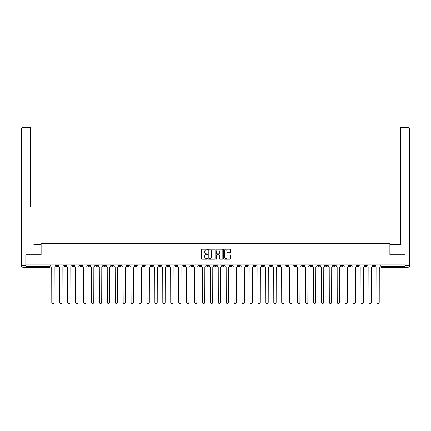 <?xml version="1.0" encoding="UTF-8"?>
<svg xmlns="http://www.w3.org/2000/svg" width="431" height="431" viewBox="0 0 431 431"><rect width="100%" height="100%" fill="white"/><g stroke="black" fill="none" stroke-linecap="round" stroke-linejoin="round"><path stroke-width="0.65" d="M207.37 249.565A0.35 0.35 0 0 0 207.02 249.215L201.719 249.215A0.501 0.501 0 0 0 201.218 249.716L201.218 258.692A0.501 0.501 0 0 0 201.719 259.193L207.02 259.193A0.35 0.35 0 0 0 207.37 258.842A0.35 0.35 0 0 0 207.02 258.492L206.33 258.492A1.595 1.595 0 0 1 204.736 256.898L204.736 256.149A1.595 1.595 0 0 1 206.33 254.554L207.02 254.554A0.35 0.35 0 0 0 207.37 254.204A0.35 0.35 0 0 0 207.02 253.854L206.33 253.854A1.595 1.595 0 0 1 204.736 252.259L204.736 251.51A1.595 1.595 0 0 1 206.33 249.915L207.02 249.915A0.35 0.35 0 0 0 207.37 249.565M317.555 264.93L317.555 265.485L319.592 265.485A1.018 1.018 0 0 1 318.574 266.503A1.018 1.018 0 0 1 317.555 265.485L317.555 264.93M269.984 264.93L269.984 265.485L272.02 265.485A1.018 1.018 0 0 1 271.002 266.503A1.018 1.018 0 0 1 269.984 265.485L269.984 264.93M262.059 264.93L262.059 265.485L264.09 265.485A1.018 1.018 0 0 1 263.072 266.503A1.018 1.018 0 0 1 262.059 265.485L262.059 264.93M214.482 264.93L214.482 265.485L216.518 265.485A1.018 1.018 0 0 1 215.5 266.503A1.018 1.018 0 0 1 214.482 265.485L214.482 264.93M206.557 264.93L206.557 265.485L208.588 265.485A1.018 1.018 0 0 1 207.57 266.503A1.018 1.018 0 0 1 206.557 265.485L206.557 264.93M198.626 264.93L198.626 265.485L200.657 265.485A1.018 1.018 0 0 1 199.645 266.503A1.018 1.018 0 0 1 198.626 265.485L198.626 264.93M182.771 264.93L182.771 265.485L184.802 265.485A1.018 1.018 0 0 1 183.784 266.503A1.018 1.018 0 0 1 182.771 265.485L182.771 264.93M166.91 265.485L166.91 264.93L166.91 265.485A1.018 1.018 0 0 0 167.928 266.503A1.018 1.018 0 0 1 166.91 265.485L168.941 265.485A1.018 1.018 0 0 1 167.928 266.503A1.018 1.018 0 0 0 168.941 265.485L168.941 264.93L168.941 265.485M158.98 265.485L158.98 264.93L158.98 265.485A1.018 1.018 0 0 0 159.998 266.503A1.018 1.018 0 0 1 158.98 265.485L161.016 265.485A1.018 1.018 0 0 1 159.998 266.503M151.055 265.485L151.055 264.93L151.055 265.485A1.018 1.018 0 0 0 152.068 266.503A1.018 1.018 0 0 1 151.055 265.485L153.086 265.485A1.018 1.018 0 0 1 152.068 266.503A1.018 1.018 0 0 0 153.086 265.485L153.086 264.93L153.086 265.485M143.124 264.93L143.124 265.485L145.155 265.485A1.018 1.018 0 0 1 144.143 266.503A1.018 1.018 0 0 1 143.124 265.485L143.124 264.93M135.194 264.93L135.194 265.485L137.23 265.485A1.018 1.018 0 0 1 136.212 266.503A1.018 1.018 0 0 1 135.194 265.485L135.194 264.93M127.269 264.93L127.269 265.485L129.3 265.485A1.018 1.018 0 0 1 128.282 266.503A1.018 1.018 0 0 1 127.269 265.485L127.269 264.93M119.339 265.485L119.339 264.93L119.339 265.485A1.018 1.018 0 0 0 120.357 266.503A1.018 1.018 0 0 1 119.339 265.485L121.37 265.485A1.018 1.018 0 0 1 120.357 266.503M103.483 265.485L103.483 264.93L103.483 265.485A1.018 1.018 0 0 0 104.496 266.503A1.018 1.018 0 0 1 103.483 265.485L105.514 265.485A1.018 1.018 0 0 1 104.496 266.503A1.018 1.018 0 0 0 105.514 265.485L105.514 264.93L105.514 265.485M95.553 265.485L95.553 264.93L95.553 265.485A1.018 1.018 0 0 0 96.571 266.503A1.018 1.018 0 0 1 95.553 265.485L97.584 265.485A1.018 1.018 0 0 1 96.571 266.503A1.018 1.018 0 0 0 97.584 265.485L97.584 264.93L97.584 265.485M87.622 265.485L87.622 264.93L87.622 265.485A1.018 1.018 0 0 0 88.641 266.503A1.018 1.018 0 0 1 87.622 265.485L89.659 265.485A1.018 1.018 0 0 1 88.641 266.503A1.018 1.018 0 0 0 89.659 265.485L89.659 264.93L89.659 265.485M79.692 265.485L79.692 264.93L79.692 265.485A1.018 1.018 0 0 0 80.71 266.503A1.018 1.018 0 0 1 79.692 265.485L81.728 265.485A1.018 1.018 0 0 1 80.71 266.503M71.767 265.485L71.767 264.93L71.767 265.485A1.018 1.018 0 0 0 72.78 266.503A1.018 1.018 0 0 1 71.767 265.485L73.798 265.485A1.018 1.018 0 0 1 72.78 266.503A1.018 1.018 0 0 0 73.798 265.485L73.798 264.93L73.798 265.485M63.836 265.485L63.836 264.93L63.836 265.485A1.018 1.018 0 0 0 64.855 266.503A1.018 1.018 0 0 1 63.836 265.485L65.868 265.485A1.018 1.018 0 0 1 64.855 266.503A1.018 1.018 0 0 0 65.868 265.485L65.868 264.93L65.868 265.485M230.079 252.733A0.501 0.501 0 0 0 230.58 252.232L230.58 249.716A0.501 0.501 0 0 0 230.079 249.215L224.195 249.215A0.501 0.501 0 0 0 223.694 249.716L223.694 258.692A0.501 0.501 0 0 0 224.195 259.193L230.079 259.193A0.501 0.501 0 0 0 230.58 258.692L230.58 255.653A0.501 0.501 0 0 0 230.079 255.152L227.563 255.152A0.501 0.501 0 0 0 227.062 255.653L227.062 257.162A1.336 1.336 0 0 1 225.725 258.492A1.336 1.336 0 0 1 224.395 257.162L224.395 251.246A1.336 1.336 0 0 1 225.725 249.915A1.336 1.336 0 0 1 227.062 251.246L227.062 252.232A0.501 0.501 0 0 0 227.563 252.733L230.079 252.733M27.088 127.495L23.075 127.495L30.342 127.495L27.088 127.495L30.342 127.495L30.342 129.02L23.075 129.02L23.075 265.738L25.817 265.738L25.817 254.813L41.117 254.813L41.117 243.477L389.883 243.477L389.883 254.813L405.027 254.813L405.027 264.93L25.973 264.93L25.973 266.503L50.012 266.503L50.012 264.93L50.012 266.503A1.018 1.018 0 0 1 48.994 267.522L25.973 267.522L25.973 266.503M25.973 254.813L25.973 264.93M215.064 249.716A0.501 0.501 0 0 0 214.563 249.215L208.679 249.215A0.501 0.501 0 0 0 208.178 249.716L208.178 258.692A0.501 0.501 0 0 0 208.679 259.193L214.563 259.193A0.501 0.501 0 0 0 215.064 258.692L215.064 249.716M216.437 249.215L222.321 249.215A0.501 0.501 0 0 1 222.822 249.716L222.822 258.692A0.501 0.501 0 0 1 222.321 259.193L219.805 259.193A0.501 0.501 0 0 1 219.304 258.692L219.304 255.05A0.501 0.501 0 0 0 218.803 254.554L217.132 254.554A0.501 0.501 0 0 0 216.637 255.05L216.637 258.842A0.35 0.35 0 0 1 216.287 259.193A0.35 0.35 0 0 1 215.936 258.842L215.936 249.716A0.501 0.501 0 0 1 216.437 249.215M380.988 264.93L380.988 266.503L405.027 266.503L405.027 267.522L382.006 267.522A1.018 1.018 0 0 1 380.988 266.503A1.018 1.018 0 0 0 382.006 267.522L382.006 264.93M405.027 264.93L405.027 266.503M375.094 264.93L375.094 265.485A1.018 1.018 0 0 1 374.076 266.503A1.018 1.018 0 0 1 373.057 265.485L375.094 265.485M373.057 264.93L373.057 265.485M367.164 264.93L367.164 265.485A1.018 1.018 0 0 1 366.145 266.503A1.018 1.018 0 0 1 365.132 265.485L367.164 265.485M365.132 264.93L365.132 265.485M359.233 265.485L359.233 264.93L359.233 265.485A1.018 1.018 0 0 1 358.22 266.503A1.018 1.018 0 0 1 357.202 265.485L359.233 265.485A1.018 1.018 0 0 1 358.22 266.503M357.202 264.93L357.202 265.485M351.308 264.93L351.308 265.485A1.018 1.018 0 0 1 350.29 266.503A1.018 1.018 0 0 1 349.272 265.485A1.018 1.018 0 0 0 350.29 266.503M349.272 264.93L349.272 265.485L351.308 265.485M343.378 264.93L343.378 265.485A1.018 1.018 0 0 1 342.359 266.503A1.018 1.018 0 0 1 341.341 265.485L343.378 265.485A1.018 1.018 0 0 1 342.359 266.503M341.341 264.93L341.341 265.485M335.447 264.93L335.447 265.485A1.018 1.018 0 0 1 334.429 266.503A1.018 1.018 0 0 1 333.416 265.485A1.018 1.018 0 0 0 334.429 266.503M333.416 264.93L333.416 265.485L335.447 265.485M327.517 264.93L327.517 265.485A1.018 1.018 0 0 1 326.504 266.503A1.018 1.018 0 0 1 325.486 265.485L327.517 265.485M325.486 264.93L325.486 265.485M319.592 264.93L319.592 265.485A1.018 1.018 0 0 1 318.574 266.503M311.661 264.93L311.661 265.485A1.018 1.018 0 0 1 310.643 266.503A1.018 1.018 0 0 1 309.63 265.485L311.661 265.485M309.63 264.93L309.63 265.485M303.731 264.93L303.731 265.485A1.018 1.018 0 0 1 302.718 266.503A1.018 1.018 0 0 1 301.7 265.485L303.731 265.485M301.7 264.93L301.7 265.485M295.806 264.93L295.806 265.485A1.018 1.018 0 0 1 294.788 266.503A1.018 1.018 0 0 1 293.77 265.485A1.018 1.018 0 0 0 294.788 266.503M293.77 264.93L293.77 265.485L295.806 265.485M287.876 264.93L287.876 265.485A1.018 1.018 0 0 1 286.857 266.503A1.018 1.018 0 0 1 285.845 265.485L287.876 265.485M285.845 264.93L285.845 265.485M279.945 264.93L279.945 265.485A1.018 1.018 0 0 1 278.932 266.503A1.018 1.018 0 0 1 277.914 265.485L279.945 265.485M277.914 264.93L277.914 265.485M272.02 264.93L272.02 265.485M264.09 264.93L264.09 265.485L264.09 264.93M256.159 264.93L256.159 265.485A1.018 1.018 0 0 1 255.141 266.503A1.018 1.018 0 0 1 254.128 265.485L256.159 265.485M254.128 264.93L254.128 265.485M248.229 264.93L248.229 265.485A1.018 1.018 0 0 1 247.216 266.503A1.018 1.018 0 0 1 246.198 265.485L248.229 265.485M246.198 264.93L246.198 265.485M240.304 264.93L240.304 265.485A1.018 1.018 0 0 1 239.286 266.503A1.018 1.018 0 0 1 238.268 265.485L240.304 265.485M238.268 264.93L238.268 265.485M232.374 264.93L232.374 265.485A1.018 1.018 0 0 1 231.355 266.503A1.018 1.018 0 0 1 230.343 265.485L232.374 265.485M230.343 264.93L230.343 265.485M224.443 264.93L224.443 265.485A1.018 1.018 0 0 1 223.43 266.503A1.018 1.018 0 0 1 222.412 265.485L224.443 265.485M222.412 264.93L222.412 265.485M216.518 264.93L216.518 265.485A1.018 1.018 0 0 1 215.5 266.503M208.588 264.93L208.588 265.485M200.657 265.485L200.657 264.93L200.657 265.485A1.018 1.018 0 0 1 199.645 266.503M192.732 264.93L192.732 265.485A1.018 1.018 0 0 1 191.714 266.503A1.018 1.018 0 0 1 190.696 265.485A1.018 1.018 0 0 0 191.714 266.503A1.018 1.018 0 0 0 192.732 265.485L190.696 265.485L190.696 264.93M184.802 265.485L184.802 264.93L184.802 265.485A1.018 1.018 0 0 1 183.784 266.503M176.872 264.93L176.872 265.485A1.018 1.018 0 0 1 175.859 266.503A1.018 1.018 0 0 1 174.841 265.485A1.018 1.018 0 0 0 175.859 266.503M174.841 264.93L174.841 265.485L176.872 265.485M161.016 264.93L161.016 265.485L161.016 264.93M145.155 265.485L145.155 264.93L145.155 265.485A1.018 1.018 0 0 1 144.143 266.503M137.23 265.485L137.23 264.93L137.23 265.485A1.018 1.018 0 0 1 136.212 266.503M129.3 265.485L129.3 264.93L129.3 265.485A1.018 1.018 0 0 1 128.282 266.503M121.37 264.93L121.37 265.485L121.37 264.93M113.445 265.485L113.445 264.93L113.445 265.485A1.018 1.018 0 0 1 112.426 266.503A1.018 1.018 0 0 1 111.408 265.485L113.445 265.485A1.018 1.018 0 0 1 112.426 266.503M111.408 264.93L111.408 265.485M81.728 264.93L81.728 265.485L81.728 264.93M57.943 264.93L57.943 265.485A1.018 1.018 0 0 1 56.924 266.503A1.018 1.018 0 0 1 55.906 265.485A1.018 1.018 0 0 0 56.924 266.503A1.018 1.018 0 0 0 57.943 265.485L57.943 264.93M55.906 264.93L55.906 265.485L57.943 265.485M48.994 264.93L48.994 267.522A1.018 1.018 0 0 0 50.012 266.503M209.229 249.915A0.35 0.35 0 0 0 208.879 250.26L208.879 258.147A0.35 0.35 0 0 0 209.229 258.492L209.951 258.492A1.595 1.595 0 0 0 211.546 256.898L211.546 251.51A1.595 1.595 0 0 0 209.951 249.915L209.229 249.915M219.304 251.273A1.336 1.336 0 0 0 217.967 249.937A1.336 1.336 0 0 0 216.637 251.273L216.637 253.358A0.501 0.501 0 0 0 217.132 253.854L218.803 253.854A0.501 0.501 0 0 0 219.304 253.358L219.304 251.273M50.696 264.93L50.696 265.997A1.018 1.018 0 0 0 51.715 267.01L51.79 302.336A1.169 1.169 0 0 0 52.959 303.505A1.169 1.169 0 0 0 54.128 302.336L54.204 267.01A1.018 1.018 0 0 0 55.222 265.997L55.222 264.93M58.627 264.93L58.627 265.997A1.018 1.018 0 0 0 59.645 267.01L59.72 302.336A1.169 1.169 0 0 0 60.89 303.505A1.169 1.169 0 0 0 62.059 302.336L62.134 267.01A1.018 1.018 0 0 0 63.152 265.997L63.152 264.93M66.557 264.93L66.557 265.997A1.018 1.018 0 0 0 67.57 267.01L67.651 302.336A1.169 1.169 0 0 0 68.82 303.505A1.169 1.169 0 0 0 69.989 302.336L70.064 267.01A1.018 1.018 0 0 0 71.077 265.997L71.077 264.93M41.069 254.813L41.069 244.393L33.85 244.393M30.342 129.02L30.342 206.277M25.817 265.738L25.817 267.263L23.075 267.263A1.525 1.525 0 0 1 21.55 265.738L21.55 129.02A1.525 1.525 0 0 1 23.075 127.495A1.525 1.525 0 0 0 21.55 129.02A1.525 1.525 0 0 1 23.075 127.495A1.525 1.525 0 0 0 21.55 129.02L23.075 129.02L23.075 127.495M397.15 244.393L400.658 244.393L400.658 127.495L407.925 127.495L400.658 127.495M389.931 254.813L389.931 244.393L400.658 244.393L400.658 206.277M405.183 265.738L407.925 265.738L407.925 129.02L409.45 129.02A1.525 1.525 0 0 0 407.925 127.495A1.525 1.525 0 0 1 409.45 129.02L409.45 265.738A1.525 1.525 0 0 1 407.925 267.263L405.183 267.263L405.027 254.813M74.482 264.93L74.482 265.997A1.018 1.018 0 0 0 75.5 267.01L75.576 302.336A1.169 1.169 0 0 0 76.745 303.505A1.169 1.169 0 0 0 77.914 302.336L77.989 267.01A1.018 1.018 0 0 0 79.008 265.997L79.008 264.93M82.413 264.93L82.413 265.997A1.018 1.018 0 0 0 83.431 267.01L83.506 302.336A1.169 1.169 0 0 0 84.675 303.505A1.169 1.169 0 0 0 85.844 302.336L85.92 267.01A1.018 1.018 0 0 0 86.938 265.997L86.938 264.93M90.343 264.93L90.343 265.997A1.018 1.018 0 0 0 91.361 267.01L91.437 302.336A1.169 1.169 0 0 0 92.606 303.505A1.169 1.169 0 0 0 93.775 302.336L93.85 267.01A1.018 1.018 0 0 0 94.863 265.997L94.863 264.93M98.273 264.93L98.273 265.997A1.018 1.018 0 0 0 99.286 267.01L99.362 302.336A1.169 1.169 0 0 0 100.531 303.505A1.169 1.169 0 0 0 101.7 302.336L101.781 267.01A1.018 1.018 0 0 0 102.793 265.997L102.793 264.93M106.198 264.93L106.198 265.997A1.018 1.018 0 0 0 107.217 267.01L107.292 302.336A1.169 1.169 0 0 0 108.461 303.505A1.169 1.169 0 0 0 109.63 302.336L109.706 267.01A1.018 1.018 0 0 0 110.724 265.997L110.724 264.93M114.129 264.93L114.129 265.997A1.018 1.018 0 0 0 115.147 267.01L115.222 302.336A1.169 1.169 0 0 0 116.392 303.505A1.169 1.169 0 0 0 117.561 302.336L117.636 267.01A1.018 1.018 0 0 0 118.654 265.997L118.654 264.93M122.059 264.93L122.059 265.997A1.018 1.018 0 0 0 123.072 267.01L123.147 302.336A1.169 1.169 0 0 0 124.317 303.505A1.169 1.169 0 0 0 125.486 302.336L125.566 267.01A1.018 1.018 0 0 0 126.579 265.997L126.579 264.93M129.984 264.93L129.984 265.997A1.018 1.018 0 0 0 131.002 267.01L131.078 302.336A1.169 1.169 0 0 0 132.247 303.505A1.169 1.169 0 0 0 133.416 302.336L133.491 267.01A1.018 1.018 0 0 0 134.51 265.997L134.51 264.93M137.915 264.93L137.915 265.997A1.018 1.018 0 0 0 138.933 267.01L139.008 302.336A1.169 1.169 0 0 0 140.177 303.505A1.169 1.169 0 0 0 141.346 302.336L141.422 267.01A1.018 1.018 0 0 0 142.44 265.997L142.44 264.93M145.845 264.93L145.845 265.997A1.018 1.018 0 0 0 146.858 267.01L146.939 302.336A1.169 1.169 0 0 0 148.108 303.505A1.169 1.169 0 0 0 149.277 302.336L149.352 267.01A1.018 1.018 0 0 0 150.365 265.997L150.365 264.93M153.77 264.93L153.77 265.997A1.018 1.018 0 0 0 154.788 267.01L154.864 302.336A1.169 1.169 0 0 0 156.033 303.505A1.169 1.169 0 0 0 157.202 302.336L157.277 267.01A1.018 1.018 0 0 0 158.296 265.997L158.296 264.93M161.7 264.93L161.7 265.997A1.018 1.018 0 0 0 162.719 267.01L162.794 302.336A1.169 1.169 0 0 0 163.963 303.505A1.169 1.169 0 0 0 165.132 302.336L165.208 267.01A1.018 1.018 0 0 0 166.226 265.997L166.226 264.93M169.631 264.93L169.631 265.997A1.018 1.018 0 0 0 170.649 267.01L170.724 302.336A1.169 1.169 0 0 0 171.894 303.505A1.169 1.169 0 0 0 173.063 302.336L173.138 267.01A1.018 1.018 0 0 0 174.151 265.997L174.151 264.93M177.561 264.93L177.561 265.997A1.018 1.018 0 0 0 178.574 267.01L178.649 302.336A1.169 1.169 0 0 0 179.819 303.505A1.169 1.169 0 0 0 180.988 302.336L181.063 267.01A1.018 1.018 0 0 0 182.081 265.997L182.081 264.93M185.486 264.93L185.486 265.997A1.018 1.018 0 0 0 186.504 267.01L186.58 302.336A1.169 1.169 0 0 0 187.749 303.505A1.169 1.169 0 0 0 188.918 302.336L188.993 267.01A1.018 1.018 0 0 0 190.012 265.997L190.012 264.93M193.417 264.93L193.417 265.997A1.018 1.018 0 0 0 194.435 267.01L194.51 302.336A1.169 1.169 0 0 0 195.679 303.505A1.169 1.169 0 0 0 196.848 302.336L196.924 267.01A1.018 1.018 0 0 0 197.942 265.997L197.942 264.93M201.347 264.93L201.347 265.997A1.018 1.018 0 0 0 202.36 267.01L202.435 302.336A1.169 1.169 0 0 0 203.604 303.505A1.169 1.169 0 0 0 204.773 302.336L204.854 267.01A1.018 1.018 0 0 0 205.867 265.997L205.867 264.93M209.272 264.93L209.272 265.997A1.018 1.018 0 0 0 210.29 267.01L210.366 302.336A1.169 1.169 0 0 0 211.535 303.505A1.169 1.169 0 0 0 212.704 302.336L212.779 267.01A1.018 1.018 0 0 0 213.798 265.997L213.798 264.93M217.202 264.93L217.202 265.997A1.018 1.018 0 0 0 218.221 267.01L218.296 302.336A1.169 1.169 0 0 0 219.465 303.505A1.169 1.169 0 0 0 220.634 302.336L220.71 267.01A1.018 1.018 0 0 0 221.728 265.997L221.728 264.93M225.133 264.93L225.133 265.997A1.018 1.018 0 0 0 226.146 267.01L226.227 302.336A1.169 1.169 0 0 0 227.396 303.505A1.169 1.169 0 0 0 228.565 302.336L228.64 267.01A1.018 1.018 0 0 0 229.653 265.997L229.653 264.93M233.058 264.93L233.058 265.997A1.018 1.018 0 0 0 234.076 267.01L234.152 302.336A1.169 1.169 0 0 0 235.321 303.505A1.169 1.169 0 0 0 236.49 302.336L236.565 267.01A1.018 1.018 0 0 0 237.583 265.997L237.583 264.93M240.988 264.93L240.988 265.997A1.018 1.018 0 0 0 242.006 267.01L242.082 302.336A1.169 1.169 0 0 0 243.251 303.505A1.169 1.169 0 0 0 244.42 302.336L244.496 267.01A1.018 1.018 0 0 0 245.514 265.997L245.514 264.93M248.919 264.93L248.919 265.997A1.018 1.018 0 0 0 249.937 267.01L250.012 302.336A1.169 1.169 0 0 0 251.181 303.505A1.169 1.169 0 0 0 252.35 302.336L252.426 267.01A1.018 1.018 0 0 0 253.439 265.997L253.439 264.93M256.849 264.93L256.849 265.997A1.018 1.018 0 0 0 257.862 267.01L257.937 302.336A1.169 1.169 0 0 0 259.106 303.505A1.169 1.169 0 0 0 260.276 302.336L260.351 267.01A1.018 1.018 0 0 0 261.369 265.997L261.369 264.93M264.774 264.93L264.774 265.997A1.018 1.018 0 0 0 265.792 267.01L265.868 302.336A1.169 1.169 0 0 0 267.037 303.505A1.169 1.169 0 0 0 268.206 302.336L268.281 267.01A1.018 1.018 0 0 0 269.3 265.997L269.3 264.93M272.704 264.93L272.704 265.997A1.018 1.018 0 0 0 273.723 267.01L273.798 302.336A1.169 1.169 0 0 0 274.967 303.505A1.169 1.169 0 0 0 276.136 302.336L276.212 267.01A1.018 1.018 0 0 0 277.23 265.997L277.23 264.93M280.635 264.93L280.635 265.997A1.018 1.018 0 0 0 281.648 267.01L281.723 302.336A1.169 1.169 0 0 0 282.892 303.505A1.169 1.169 0 0 0 284.061 302.336L284.142 267.01A1.018 1.018 0 0 0 285.155 265.997L285.155 264.93M288.56 264.93L288.56 265.997A1.018 1.018 0 0 0 289.578 267.01L289.654 302.336A1.169 1.169 0 0 0 290.823 303.505A1.169 1.169 0 0 0 291.992 302.336L292.067 267.01A1.018 1.018 0 0 0 293.085 265.997L293.085 264.93M296.49 264.93L296.49 265.997A1.018 1.018 0 0 0 297.509 267.01L297.584 302.336A1.169 1.169 0 0 0 298.753 303.505A1.169 1.169 0 0 0 299.922 302.336L299.998 267.01A1.018 1.018 0 0 0 301.016 265.997L301.016 264.93M304.421 264.93L304.421 265.997A1.018 1.018 0 0 0 305.434 267.01L305.514 302.336A1.169 1.169 0 0 0 306.683 303.505A1.169 1.169 0 0 0 307.853 302.336L307.928 267.01A1.018 1.018 0 0 0 308.941 265.997L308.941 264.93M312.346 264.93L312.346 265.997A1.018 1.018 0 0 0 313.364 267.01L313.439 302.336A1.169 1.169 0 0 0 314.608 303.505A1.169 1.169 0 0 0 315.778 302.336L315.853 267.01A1.018 1.018 0 0 0 316.871 265.997L316.871 264.93M320.276 264.93L320.276 265.997A1.018 1.018 0 0 0 321.294 267.01L321.37 302.336A1.169 1.169 0 0 0 322.539 303.505A1.169 1.169 0 0 0 323.708 302.336L323.783 267.01A1.018 1.018 0 0 0 324.802 265.997L324.802 264.93M328.207 264.93L328.207 265.997A1.018 1.018 0 0 0 329.219 267.01L329.3 302.336A1.169 1.169 0 0 0 330.469 303.505A1.169 1.169 0 0 0 331.638 302.336L331.714 267.01A1.018 1.018 0 0 0 332.727 265.997L332.727 264.93M336.137 264.93L336.137 265.997A1.018 1.018 0 0 0 337.15 267.01L337.225 302.336A1.169 1.169 0 0 0 338.394 303.505A1.169 1.169 0 0 0 339.563 302.336L339.639 267.01A1.018 1.018 0 0 0 340.657 265.997L340.657 264.93M344.062 264.93L344.062 265.997A1.018 1.018 0 0 0 345.08 267.01L345.156 302.336A1.169 1.169 0 0 0 346.325 303.505A1.169 1.169 0 0 0 347.494 302.336L347.569 267.01A1.018 1.018 0 0 0 348.587 265.997L348.587 264.93M351.992 264.93L351.992 265.997A1.018 1.018 0 0 0 353.011 267.01L353.086 302.336A1.169 1.169 0 0 0 354.255 303.505A1.169 1.169 0 0 0 355.424 302.336L355.5 267.01A1.018 1.018 0 0 0 356.518 265.997L356.518 264.93M359.923 264.93L359.923 265.997A1.018 1.018 0 0 0 360.936 267.01L361.011 302.336A1.169 1.169 0 0 0 362.18 303.505A1.169 1.169 0 0 0 363.349 302.336L363.43 267.01A1.018 1.018 0 0 0 364.443 265.997L364.443 264.93M367.848 264.93L367.848 265.997A1.018 1.018 0 0 0 368.866 267.01L368.941 302.336A1.169 1.169 0 0 0 370.11 303.505A1.169 1.169 0 0 0 371.28 302.336L371.355 267.01A1.018 1.018 0 0 0 372.373 265.997L372.373 264.93M375.778 264.93L375.778 265.997A1.018 1.018 0 0 0 376.796 267.01L376.872 302.336A1.169 1.169 0 0 0 378.041 303.505A1.169 1.169 0 0 0 379.21 302.336L379.285 267.01A1.018 1.018 0 0 0 380.304 265.997L380.304 264.93M23.075 267.263L23.075 265.738L21.55 265.738M407.925 127.495L407.925 129.02L400.658 129.02M409.45 265.738L407.925 265.738L407.925 267.263"/></g></svg>
